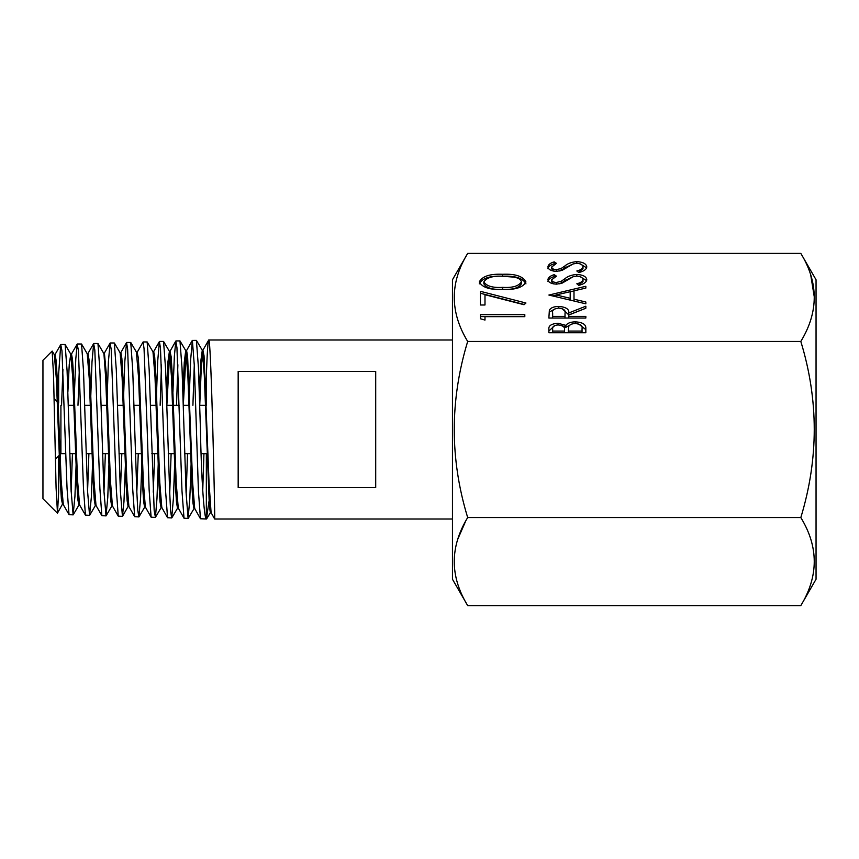 <?xml version="1.0" encoding="UTF-8"?>
<svg xmlns="http://www.w3.org/2000/svg" width="859" height="859" viewBox="0 0 859 859"><rect width="100%" height="100%" fill="white"/><g stroke="black" fill="none" stroke-linecap="round" stroke-linejoin="round"><path stroke-width="1.29" d="M60.871 344.513L65.123 344.491L67.088 370.863L71.061 489.855L73.122 514.874L69.031 514.627L67.034 488.137L61.988 350.955L60.731 344.631L58.659 373.665L58.659 403.064M61.558 405.319L62.932 369.198M77.299 343.997L81.551 344.008L83.495 370.68L87.489 490.178L89.561 515.379L85.438 515.121L83.473 488.374L78.416 350.493L77.181 344.105L75.796 358.879L74.357 394.474M77.976 405.319L79.372 368.758M93.749 343.493L97.958 343.503L99.891 370.358L103.907 490.586L106.011 515.894L101.834 515.615L99.902 488.696L94.823 350L93.642 343.589L91.999 361.897L90.453 405.319M110.21 342.977L114.354 342.999L116.298 370.025L120.357 490.918L122.44 516.399L118.241 516.13L116.319 489.039L111.219 349.549L110.102 343.074L108.417 361.553L106.87 405.319M126.649 342.462L130.751 342.473L132.705 369.595L136.806 491.273L137.773 510.225L138.879 516.914L134.67 516.646L132.726 489.447L127.626 349.065L126.541 342.569L124.845 361.231L123.277 405.319M147.19 429.5L144.044 348.593L143.099 341.957L137.129 352.33L138.299 357.816L139.308 374.18L143.335 482.028L145.354 507.035L151.109 517.182L149.133 489.995L147.19 429.5M140.103 392.928L139.663 405.319M143.099 341.957L147.147 341.946L149.133 369.112L154.19 510.718L155.436 517.311L156.993 498.306L158.604 453.681M159.538 341.442L163.554 341.42L165.572 368.672L169.674 491.982L170.608 511.169L171.693 517.934L167.559 517.709L165.54 490.435L160.483 348.142L159.387 341.581L157.745 360.694L156.07 405.319M160.128 405.319L161.471 364.892M175.955 340.937L179.971 340.905L182.022 368.2L186.07 492.368L188.089 518.439L184.009 518.224L181.979 490.843L176.943 347.648L175.794 341.077L174.377 356.088L172.949 391.618M176.524 405.319L177.877 364.731M192.373 340.422L196.41 340.389L198.45 367.813L200.448 429.5C201.199 476.745 204.163 519.19 206.343 518.997L200.458 518.739L198.429 491.187L194.381 366.492L192.373 340.422L190.623 360.071L188.937 405.319M192.91 405.319L194.295 364.667M58.659 455.936L58.659 492.078L57.489 513.113L62.857 503.481M59.647 466.577L60.087 454.508M72.446 453.681L71.136 491.445M73.122 514.874L74.926 496.523L76.526 453.681M88.896 453.681L87.554 491.767M89.561 515.379L91.355 497.103L92.922 454.003M105.356 453.681L103.96 491.928M106.011 515.894L107.783 497.415L109.329 453.681M121.817 453.681L120.389 491.842M122.44 516.399L123.964 501.688L125.36 466.158M138.267 453.681L136.828 491.82M138.879 516.914L140.597 498.08L142.165 453.681M154.695 453.681L153.267 492.196M155.296 517.429L151.109 517.182M171.124 453.681L169.717 493.055M171.693 517.934L173.4 498.585L175.053 453.681M187.53 453.681L186.145 494.075M188.089 518.439L189.807 498.918L191.503 453.681L184.696 453.681M203.937 453.681L202.724 491.015M206.343 518.997L206.343 453.681M57.392 513.156L42.95 498.714L42.95 360.286L52.152 351.084L53.526 374.975L56.093 488.084L57.489 513.113M65.746 453.681L60.914 453.681L60.914 405.319M68.269 405.319L73.885 405.319M84.708 405.319L90.335 405.319M101.158 405.319L107.665 405.319M117.608 405.319L123.224 405.319M134.047 405.319L139.673 405.319M150.465 405.319L156.123 405.319M169.706 352.297L166.871 405.319L179.295 405.319M183.246 405.319L189.012 405.319M199.728 405.319L205.462 405.319M69.847 453.681L75.592 453.681M86.254 453.681L92.912 453.681M102.65 453.681L108.459 453.681M119.036 453.681L125.779 453.681M135.432 453.681L141.327 453.681M151.828 453.681L158.657 453.681M168.257 453.681L174.205 453.681M201.124 453.681L207.073 453.681M375.705 487.59L375.705 371.41L238.168 371.41L238.168 487.59L375.705 487.59M199.75 405.319L201.317 366.976L202.885 350.257L204.045 355.798L209.07 483.155L211.089 512.608L214.664 519.008C215.265 524.484 211.078 334.452 208.737 339.992L452.457 339.992M214.664 519.008L452.457 519.008M206.343 405.319L206.343 375.759L205.816 390.512M206.343 375.759C207.18 352.544 207.975 340.626 208.737 339.992L202.885 350.257M206.418 519.008L209.048 501.055M58.659 373.665L57.564 386.131M52.238 351.116L54.332 354.713L56.35 378.798L60.388 483.359L61.397 499.133L62.578 504.373M67.882 391.994L69.257 364.334L70.782 354.209L72.8 378.518L76.827 483.606L77.836 499.551L78.845 505.049L79.726 505.049M81.551 344.008L87.231 353.747L89.239 378.357L93.266 483.885L94.275 499.949L95.274 505.586L95.725 504.501M103.971 354.241L105.689 378.132L109.705 484.24L110.714 500.368L111.713 506.112L112.604 506.112M114.354 342.999L120.12 352.813L122.128 377.81L126.144 484.648L127.153 500.818L128.152 506.638L129.043 506.649M122.547 516.313L128.603 505.511M137.29 352.19L136.398 352.19L138.567 377.445L142.594 485.163L143.603 501.334L144.613 507.164L145.493 507.175M147.147 341.946L152.988 351.836L155.007 376.994L159.044 485.711L160.053 501.881L161.062 507.658L161.503 506.509M166.431 393.121L167.849 362.519L169.416 351.331L171.446 376.5L175.494 486.119L176.503 502.397L177.512 508.141L178.404 508.152M182.849 393.433L184.277 362.326L185.705 350.687L186.596 350.676L187.606 356.324L192.663 483.08L194.692 508.485L200.458 518.739M179.971 340.905L185.855 350.816L187.874 375.995L191.933 486.409L192.942 502.88L193.951 508.614L194.392 507.476M199.331 392.198L200.738 361.639L202.294 350.257L204.292 375.05L209.317 505.21L210.315 512.694L211.207 512.705M54.181 354.584L55.062 354.584L56.071 360.125L57.081 375.63L61.118 480.02L63.298 504.523L62.406 504.512M71.072 355.207L71.512 354.08L72.521 359.738L73.53 375.426L77.557 480.321L79.565 504.909L85.438 515.121M87.081 353.618L87.972 353.607L88.971 359.32L89.98 375.19L93.996 480.621L96.004 505.446L101.834 515.615M104.411 353.156L106.419 374.911L110.435 481.008L112.443 505.983L118.241 516.13M119.97 352.684L120.851 352.684L121.86 358.332L122.858 374.567L126.885 481.459L128.893 506.509L134.67 516.646M136.839 353.274L137.129 352.33M152.838 351.696L153.718 351.696L154.727 357.29L155.737 373.697L159.785 482.511L161.803 507.54L167.559 517.709M175.794 341.077L169.996 351.342L171.166 356.796L172.176 373.193L176.224 482.844L178.253 508.013L184.009 518.224M183.311 405.319L186.145 351.793M467.683 253.394L452.457 279.766L452.457 579.234L467.683 605.606C449.783 576.325 449.783 546.979 467.683 517.558C449.783 458.996 449.783 400.294 467.683 341.442C449.794 312 449.794 282.654 467.683 253.394L800.824 253.394C818.713 282.654 818.713 312 800.824 341.442L802.081 339.241M800.824 253.394L816.05 279.766L816.05 579.234L800.824 605.606L467.683 605.606M814.45 297.998L810.735 275.041M801.898 345.211L800.824 341.442C818.724 400.004 818.724 458.706 800.824 517.558C818.724 546.829 818.724 576.185 800.824 605.606M585.838 316.38L585.838 318.045L548.869 318.045L549.373 310.153C550.705 307.769 553.83 306.534 558.758 306.427C565.92 306.974 569.259 309.165 568.776 312.977L585.838 306.191L585.838 308.241L568.776 315.028L568.776 316.38L585.838 316.38L585.838 318.045M576.786 274.429C582.982 274.805 586.31 276.566 586.794 279.712C586.353 282.343 583.658 284.211 578.708 285.338L576.84 283.771C580.394 282.933 582.445 281.58 582.993 279.712C582.842 277.618 580.759 276.405 576.733 276.093L573.103 276.748L562.173 283.116L556.546 284.146C551.134 283.857 548.267 282.343 547.924 279.594C548.289 277.446 550.372 275.803 554.184 274.665L556.449 276.168L551.714 279.776C551.779 281.365 553.336 282.267 556.396 282.493L561.174 281.269L564.846 278.788C567.574 276.351 571.546 274.901 576.786 274.429L576.786 276.093M576.786 261.63C582.982 262.016 586.31 263.767 586.794 266.913C586.353 269.543 583.658 271.412 578.708 272.539L576.84 270.972C580.394 270.134 582.445 268.781 582.993 266.913C582.842 264.819 580.759 263.606 576.733 263.294L573.103 263.949L562.173 270.317L556.546 271.347C551.134 271.057 548.267 269.543 547.924 266.795C548.289 264.647 550.372 263.004 554.184 261.866L556.449 263.369L551.714 266.977C551.779 268.566 553.336 269.468 556.396 269.694L561.174 268.47L564.846 265.989C567.574 263.563 571.546 262.102 576.786 261.63L576.786 263.294M484.991 316.66L484.991 320.063L480.439 318.764L480.439 314.662L524.806 314.662L524.806 316.66L484.991 316.66M502.644 274.279C515.282 273.72 523.045 276.276 525.944 281.935C522.991 287.518 515.228 289.998 502.644 289.354C490.049 290.009 482.264 287.54 479.301 281.935C482.21 276.276 489.984 273.72 502.644 274.279L502.644 276.201C515.282 275.642 523.045 278.198 525.944 283.857M800.824 341.442L467.683 341.442M484.991 294.712L484.991 304.999L480.439 304.999L480.439 291.341L525.944 303.002L524.054 304.72L484.991 294.712M585.838 303.818L548.869 295.045L585.838 286.283L585.838 288.087L573.995 290.814L573.995 299.2L585.838 302.014L585.838 303.818L585.838 302.014M585.838 327.73L585.838 332.734L548.869 332.734L548.869 329.126C548.45 325.69 551.499 323.736 558.028 323.252L565.898 325.389C567.445 323.124 570.591 321.942 575.347 321.835C582.166 322.254 585.666 324.23 585.838 327.73M465.632 521.23L457.793 539.13M800.824 517.558L467.683 517.558M479.301 283.857C482.21 278.198 489.984 275.642 502.644 276.201M483.853 281.87L483.853 283.792C486.527 288.066 492.787 289.902 502.622 289.279C512.458 289.902 518.707 288.066 521.392 283.792L521.392 281.87C520.962 279.476 518.417 277.887 513.779 277.113L502.622 276.265C492.841 275.76 486.581 277.629 483.853 281.87C486.527 286.144 492.787 287.98 502.622 287.357C512.458 287.98 518.707 286.144 521.392 281.87M480.439 304.999L480.439 293.263L524.301 304.505M484.991 296.634L484.991 304.999M480.439 318.764L480.439 316.584L524.806 316.66M484.991 318.571L484.991 320.063M578.504 272.367L582.993 268.835L582.993 266.913M547.924 268.717C548.289 266.569 550.372 264.926 554.184 263.788L554.184 261.866M553.54 271.09L551.714 268.899L551.714 266.977M556.396 271.347L556.396 269.694M559.757 271.036L561.174 270.392L561.174 268.47M561.174 270.392L564.846 267.911L564.846 265.989M564.846 267.911L573.093 263.96M580.126 263.853L586.633 267.858M578.504 285.167L582.993 281.634L582.993 279.712M547.924 281.516C548.289 279.368 550.372 277.725 554.184 276.587L554.184 274.665M553.54 283.889L551.714 281.698L551.714 279.776M556.396 284.146L556.396 282.493M559.757 283.835L561.174 283.191L561.174 281.269M561.174 283.191L564.846 280.71L564.846 278.788M564.846 280.71L573.093 276.759M580.126 276.652L586.633 280.657M552.466 295.904L556.074 295.067M570.193 291.813L573.995 290.933M585.838 288.087L585.838 286.283M573.995 301.004L573.995 299.2M570.193 291.695L556.074 294.948L570.193 298.298L570.193 291.695M556.074 296.763L556.074 294.948M570.193 300.113L570.193 298.298M548.869 318.045L549.373 310.153M549.373 312.075L555.537 308.585M558.758 308.08L558.758 306.427M562.119 308.606L568.776 314.899L568.776 312.977M568.776 314.899L585.838 308.241M568.776 318.045L568.776 316.38M564.986 316.38L565.039 312.998C565.705 310.292 563.611 308.66 558.747 308.08C553.991 308.66 551.961 310.271 552.659 312.912L552.659 316.38L564.986 316.38L564.986 318.045L565.039 314.802M552.659 318.045L552.659 316.38M548.869 332.734L548.869 331.048L554.903 325.432M558.028 324.917L558.028 323.252M561.593 325.497L565.898 327.311L565.898 325.389M565.898 327.311L571.74 324.068M582.048 332.734L582.048 328.707C582.692 325.883 580.459 324.133 575.347 323.489L575.347 321.835M578.687 324.015L585.838 329.652L585.838 332.734M552.659 328.825L552.659 331.08L564.513 331.08L564.513 329.963C565.168 327.215 563.032 325.529 558.092 324.917C554.076 325.314 552.273 326.613 552.659 328.825M552.659 332.734L552.659 331.08M564.513 332.734L564.513 331.08M575.347 323.489C571.74 323.693 569.538 324.691 568.744 326.517L568.304 331.08L582.048 331.08M568.304 332.734L568.304 331.08M502.622 289.279L502.622 287.357M60.914 453.681L55.406 459.189M57.295 401.701L54.096 398.501M196.41 340.389L202.294 350.257M188.261 518.31L194.102 508.485M171.854 517.805L177.663 508.023M163.554 341.42L169.416 351.331M155.436 517.311L161.213 507.54M138.997 516.817L144.752 507.046M130.751 342.473L136.56 352.319M106.119 515.797L111.863 505.983M97.958 343.503L103.681 353.285M89.68 515.282L95.435 505.446M73.251 514.756L79.007 504.909M65.123 344.491L70.782 354.209M210.423 512.608L206.74 518.739M54.922 354.713L60.731 344.631M63.136 504.373L69.031 514.627M71.361 354.219L77.181 344.105M87.811 353.747L93.642 343.589M104.25 353.296L110.102 343.074M120.69 352.824L126.541 342.569M153.557 351.836L159.387 341.581M186.435 350.816L192.212 340.572M70.631 354.08L71.512 354.08M95.274 505.586L96.165 505.586M161.062 507.658L161.954 507.669M169.266 351.202L170.157 351.202M193.951 508.614L194.843 508.614M202.144 350.139L203.035 350.128"/></g></svg>
